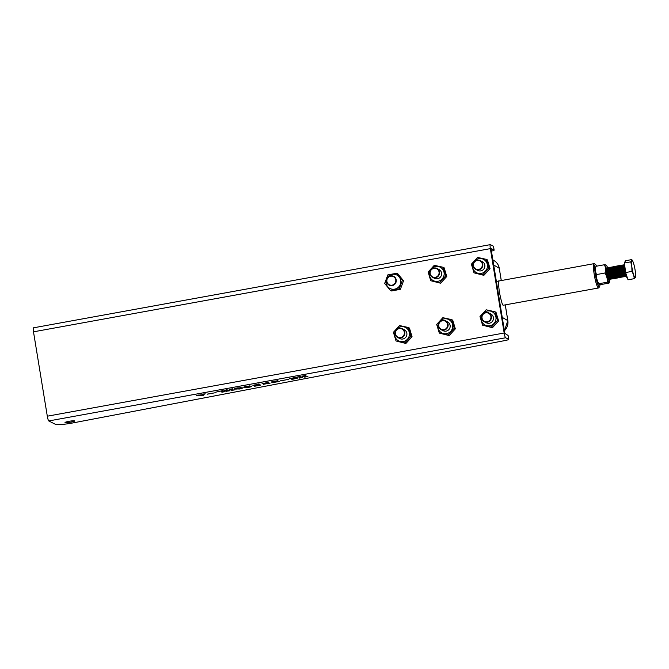 <?xml version="1.0" encoding="UTF-8"?>
<svg xmlns="http://www.w3.org/2000/svg" width="669" height="669" viewBox="0 0 669 669"><rect width="100%" height="100%" fill="white"/><g stroke="black" fill="none" stroke-linecap="round" stroke-linejoin="round"><path stroke-width="1" d="M69.058 421.303A4.942 0.569 -9.3 0 1 74.786 420.926A4.942 0.569 -9.3 0 1 70.738 422.156A4.942 0.569 -9.3 0 1 65.018 422.532A4.942 0.569 -9.3 0 1 69.058 421.303M73.423 422.825A14.835 1.698 -9.3 0 1 72.428 423.017A14.835 1.698 -9.3 0 1 55.477 424.355L48.778 420.943A4.449 0.677 -100.3 0 1 47.307 416.193L33.492 331.824A4.449 0.677 -100.3 0 1 33.45 327.827L490.31 244.645A4.449 0.677 79.7 0 0 490.352 248.634L504.167 333.011A4.449 0.677 79.7 0 0 505.639 337.761L508.666 339.308A4.942 0.569 -9.3 0 1 508.741 339.384A4.942 0.569 -9.3 0 1 505.036 340.546L73.423 422.825M490.31 244.645A4.449 0.677 79.7 0 1 490.394 244.662L493.421 246.2A4.942 0.569 -9.3 0 1 493.496 246.276L494.132 250.156A4.942 0.569 -9.3 0 1 491.372 251.126M207.156 394.217L215.125 392.762L207.147 394.15M226.339 391.332L226.95 391.156L225.185 390.261L223.981 390.353L227.201 389.759L226.373 390.044L227.251 390.495L231.323 389.751L229.241 389.391L232.461 388.806L231.633 389.082L233.389 389.985L234.602 389.893L231.374 390.479L232.202 390.203L231.415 389.793L227.343 390.537L229.342 390.847L226.95 391.156M226.916 389.818L226.306 389.734M232.176 388.856L231.608 388.957M231.599 390.378L232.16 389.91L231.415 389.793M245.924 387.368L244.051 387.435C243.198 387.209 244.034 386.799 246.56 386.214L251.352 386.105C252.171 386.348 251.31 386.749 248.759 387.334L243.842 387.234M270.067 383.086L263.285 384.324L267.926 382.467L262.005 383.797L268.595 382.225L264.615 384.065L270.117 383.145M268.47 383.295L269.022 383.153M280.445 380.87L288.414 379.415L280.436 380.812M299.628 377.993L300.239 377.809L298.474 376.915L297.27 377.007L300.49 376.421L299.662 376.697L300.54 377.149L304.612 376.404L302.53 376.045L305.75 375.46L304.922 375.744L307.891 376.547L304.663 377.132L305.499 376.856L304.704 376.455L300.632 377.191L302.631 377.508L299.403 378.094L300.197 377.533M300.205 376.471L299.637 376.572M305.465 375.51L304.922 375.744M304.888 377.032L305.449 376.563L304.704 376.455M297.722 378.052L291.717 379.515L296.727 378.253L289.501 378.796L295.631 377.283L296.852 377.492L290.522 378.612L297.764 378.094M296.693 378.06L297.446 377.993M272.801 382.484L274.558 381.94L271.204 382.15L274.407 381.146L277.969 380.778L272.592 381.915L276.314 381.581L274.139 382.35L279.165 381.506L272.76 382.559M277.969 380.778L277.309 380.761M274.031 381.999L273.011 382.367M277.76 381.69L278.245 381.556M252.982 385.319L259.697 384.14L254.354 385.294L259.748 384.524L260.559 385.168L254.621 386.247L259.923 385.16L259.329 384.683L252.907 385.444M259.697 384.14L258.175 384.157M258.217 384.399L258.401 383.981M254.187 384.876L254.354 385.294M236.767 389.032L234.894 389.107C234.041 388.873 234.878 388.472 237.403 387.886L242.186 387.777C243.014 388.012 242.153 388.421 239.602 389.007L234.685 388.898M222.233 392.084L222.702 391.925L220.946 391.031L215.468 392.235L222.961 390.537L222.133 390.813L223.889 391.716L225.102 391.624L221.874 392.21L222.66 391.641L221.138 390.863M222.593 390.604L222.133 390.813M203.777 394.25L202.598 394.242L205.241 393.824L204.371 394.074L203.56 395.546L202.481 395.78L196.494 395.354L203.577 394.618L203.736 393.932M491.013 248.542L504.844 333.354L508.03 335.428A4.942 0.569 -9.3 0 1 508.106 335.504L508.741 339.384M491.029 248.542L494.056 250.081A4.942 0.569 -9.3 0 1 494.132 250.156M298.675 376.747L300.239 377.809M303.935 375.794L304.612 376.404M306.435 376.513L305.474 376.689M304.838 376.739L305.449 376.563L304.838 376.739M301.175 377.467L300.214 377.642M290.463 378.57L289.669 378.562M272.551 381.89L271.38 381.907M269.766 383.053L269.197 383.237M264.606 384.065L263.41 384.081M254.463 385.336L253.024 385.285M259.497 384.566L259.923 385.16M251.444 386.164L250.206 386.715M245.088 386.548L245.414 387.192L248.667 387.292C250.306 386.841 250.741 386.531 249.997 386.356L246.652 386.264C245.013 386.715 244.595 387.025 245.414 387.192M249.947 386.063L249.412 385.888M242.278 387.828L241.041 388.38M235.931 388.212L236.249 388.856L239.51 388.957C241.141 388.505 241.584 388.196 240.832 388.02L237.495 387.928C235.848 388.38 235.438 388.689 236.249 388.856M240.781 387.736L240.246 387.56M226.9 390.863L226.289 391.047L226.9 390.863L225.386 390.094M230.646 389.132L231.323 389.751M233.147 389.86L232.185 390.035M231.549 390.086L232.16 389.91L231.549 390.086M227.886 390.813L226.925 390.989M223.647 391.591L222.685 391.758M222.183 391.791L222.66 391.641L222.183 391.791M204.237 393.941L203.56 395.546M202.431 395.488L198.267 395.028M200.549 395.228L202.983 395.504L203.543 394.685L200.541 395.17M596.589 266.17A11.373 1.739 79.7 0 0 595.577 264.523A11.373 1.739 79.7 0 0 595.502 264.472A11.373 1.739 79.7 0 0 595.393 274.641A11.373 1.739 79.7 0 0 599.156 286.784A11.373 1.739 79.7 0 0 599.608 286.641L598.839 287.77A12.368 1.89 -100.3 0 1 598.579 287.971L503.247 305.24C502.469 305.407 501.173 301 499.375 292.01C498.305 283.455 498.271 279.784 499.275 280.997L499.074 280.947M501.265 280.554L499.258 268.269L493.647 264.983L502.218 317.357L507.83 320.643L505.262 304.964M598.579 287.971A12.368 1.89 -100.3 0 1 598.354 287.929A12.368 1.89 -100.3 0 1 594.381 275.436A12.368 1.89 -100.3 0 1 594.147 263.636A12.368 1.89 -100.3 0 1 594.381 263.678A12.368 1.89 -100.3 0 1 594.465 263.737A12.368 1.89 -100.3 0 1 594.549 263.803M599.608 286.641A11.373 1.739 79.7 0 0 599.976 284.559M490.895 316.504A4.549 4.466 -63 0 0 485.744 312.849A4.549 4.466 -63 0 0 482.048 318.118A4.549 4.466 -63 0 0 487.208 321.772A4.549 4.466 -63 0 0 490.895 316.504M481.73 318.227A4.942 4.859 117 0 1 488.788 312.941A4.942 4.859 117 0 1 489.407 321.296A4.942 4.859 117 0 1 481.73 318.227M482.324 264.138A4.549 4.466 -63 0 0 477.164 260.484A4.549 4.466 -63 0 0 473.476 265.752A4.549 4.466 -63 0 0 478.628 269.406A4.549 4.466 -63 0 0 482.324 264.138M473.159 265.852A4.942 4.859 117 0 1 480.208 260.567A4.942 4.859 117 0 1 480.827 268.921A4.942 4.859 117 0 1 473.159 265.852M439.04 272.015A4.549 4.466 -63 0 0 433.888 268.361A4.549 4.466 -63 0 0 430.192 273.629A4.549 4.466 -63 0 0 435.343 277.284A4.549 4.466 -63 0 0 439.04 272.015M429.874 273.73A4.942 4.859 117 0 1 436.932 268.453A4.942 4.859 117 0 1 437.551 276.799A4.942 4.859 117 0 1 429.874 273.73M447.62 324.39A4.549 4.466 -63 0 0 442.46 320.735A4.549 4.466 -63 0 0 438.772 326.004A4.549 4.466 -63 0 0 443.923 329.658A4.549 4.466 -63 0 0 447.62 324.39M438.454 326.104A4.942 4.859 117 0 1 445.504 320.819A4.942 4.859 117 0 1 446.123 329.173A4.942 4.859 117 0 1 438.454 326.104M404.335 332.267A4.549 4.466 -63 0 0 399.184 328.613A4.549 4.466 -63 0 0 395.488 333.881A4.549 4.466 -63 0 0 400.639 337.536A4.549 4.466 -63 0 0 404.335 332.267M395.17 333.982A4.942 4.859 117 0 1 402.22 328.705A4.942 4.859 117 0 1 402.838 337.051A4.942 4.859 117 0 1 395.17 333.982M395.755 279.901A4.549 4.466 -63 0 0 390.604 276.238A4.549 4.466 -63 0 0 386.908 281.507A4.549 4.466 -63 0 0 392.067 285.161A4.549 4.466 -63 0 0 395.755 279.901M386.59 281.616A4.942 4.859 117 0 1 393.648 276.33A4.942 4.859 117 0 1 394.267 284.685A4.942 4.859 117 0 1 386.59 281.616M489.75 313.585A4.942 4.859 117 0 1 493.337 319.439A4.942 4.859 117 0 1 485.385 322.149M495.829 319.991A7.543 7.401 117 0 1 486.907 325.736A7.543 7.401 117 0 1 481.354 316.797A7.543 7.401 117 0 1 490.285 311.052A7.543 7.401 117 0 1 495.829 319.991M479.982 316.537L482.592 325.209L491.364 327.141L497.519 320.409L494.909 311.737L486.137 309.797L479.982 316.537M494.909 311.737L496.005 312.298L498.622 320.969L492.459 327.701L482.592 325.209M498.622 320.969L497.519 320.409M492.459 327.701L491.364 327.141M446.466 321.471A4.942 4.859 117 0 1 450.061 327.325A4.942 4.859 117 0 1 442.109 330.034M452.553 327.869A7.543 7.401 117 0 1 443.622 333.614A7.543 7.401 117 0 1 438.07 324.674A7.543 7.401 117 0 1 447.001 318.929A7.543 7.401 117 0 1 452.553 327.869M436.698 324.415L439.307 333.087L448.079 335.027L454.234 328.287L451.625 319.615L442.861 317.683L436.698 324.415M451.625 319.615L452.729 320.175L455.338 328.847L449.175 335.587L439.307 333.087M455.338 328.847L454.234 328.287M449.175 335.587L448.079 335.027M403.181 329.349A4.942 4.859 117 0 1 406.777 335.202A4.942 4.859 117 0 1 398.824 337.912M409.269 335.754A7.543 7.401 117 0 1 400.338 341.499A7.543 7.401 117 0 1 394.794 332.552A7.543 7.401 117 0 1 403.725 326.815A7.543 7.401 117 0 1 409.269 335.754M393.414 332.292L396.031 340.973L404.795 342.904L410.958 336.173L408.349 327.501L399.577 325.56L393.414 332.292M408.349 327.501L409.445 328.061L412.054 336.733L405.899 343.465L396.031 340.973M412.054 336.733L410.958 336.173M405.899 343.465L404.795 342.904M399.268 288.782L402.437 280.219L396.725 273.261L397.821 273.822L403.541 280.779L400.363 289.343L391.482 290.965L390.378 290.405L399.268 288.782L400.363 289.343M400.731 280.42A7.543 7.401 -63 0 0 392.185 274.357A7.543 7.401 -63 0 0 386.063 283.087A7.543 7.401 -63 0 0 394.61 289.15A7.543 7.401 -63 0 0 400.731 280.42M396.725 273.261L387.836 274.884L384.667 283.447L390.378 290.405M402.437 280.219L403.541 280.779M437.894 269.097A4.942 4.859 117 0 1 441.481 274.951A4.942 4.859 117 0 1 433.529 277.66M443.973 275.503A7.543 7.401 117 0 1 435.042 281.248A7.543 7.401 117 0 1 429.498 272.3A7.543 7.401 117 0 1 438.429 266.563A7.543 7.401 117 0 1 443.973 275.503M428.127 272.04L430.736 280.721L439.5 282.653L445.663 275.921L443.054 267.249L434.281 265.309L428.127 272.04M443.054 267.249L444.149 267.809L446.758 276.481L440.603 283.213L430.736 280.721M446.758 276.481L445.663 275.921M440.603 283.213L439.5 282.653M481.17 261.219A4.942 4.859 117 0 1 484.766 267.073A4.942 4.859 117 0 1 476.813 269.783M487.258 267.617A7.543 7.401 117 0 1 478.327 273.362A7.543 7.401 117 0 1 472.782 264.422A7.543 7.401 117 0 1 481.705 258.677A7.543 7.401 117 0 1 487.258 267.617M471.402 264.163L474.012 272.835L482.784 274.775L488.947 268.035L486.33 259.363L477.566 257.431L471.402 264.163M486.33 259.363L487.433 259.923L490.043 268.595L483.888 275.335L474.012 272.835M490.043 268.595L488.947 268.035M483.888 275.335L482.784 274.775M608.38 268.21L608.088 267.859A5.937 0.903 79.7 0 0 607.812 267.684L607.628 267.717A5.937 0.903 79.7 0 0 607.427 267.976L607.151 268.821A5.126 0.786 79.7 0 0 608.272 277.091A5.126 0.786 79.7 0 0 608.915 278.538L609.476 279.232A5.937 0.903 79.7 0 0 609.76 279.399L609.936 279.366A5.937 0.903 79.7 0 0 610.136 279.107L610.287 278.672M607.427 267.976A5.937 0.903 79.7 0 0 608.731 277.551A5.937 0.903 79.7 0 0 609.476 279.232M607.285 268.411L607 268.06A5.937 0.903 79.7 0 0 606.716 267.884A5.937 0.903 79.7 0 0 606.532 271.48A5.937 0.903 79.7 0 0 607.82 277.719A5.937 0.903 79.7 0 0 608.849 279.567A5.937 0.903 79.7 0 0 609.049 279.308L609.191 278.873M609.467 268.01L609.183 267.659A5.937 0.903 79.7 0 0 608.907 267.491L608.723 267.525A5.937 0.903 79.7 0 0 608.522 267.776L608.238 268.62A5.126 0.786 79.7 0 0 609.367 276.891A5.126 0.786 79.7 0 0 610.011 278.337L610.571 279.032A5.937 0.903 79.7 0 0 610.847 279.199L611.031 279.165A5.937 0.903 79.7 0 0 611.232 278.906L611.374 278.48M608.522 267.776A5.937 0.903 79.7 0 0 609.827 277.359A5.937 0.903 79.7 0 0 610.571 279.032M607.812 267.684A5.937 0.903 79.7 0 0 607.628 271.279A5.937 0.903 79.7 0 0 608.915 277.518A5.937 0.903 79.7 0 0 609.936 279.366M610.563 267.809L610.279 267.458A5.937 0.903 79.7 0 0 609.994 267.291L609.819 267.324A5.937 0.903 79.7 0 0 609.618 267.575L609.334 268.428A5.126 0.786 79.7 0 0 610.454 276.69A5.126 0.786 79.7 0 0 611.098 278.137L611.667 278.831A5.937 0.903 79.7 0 0 611.943 278.998L612.127 278.965A5.937 0.903 79.7 0 0 612.327 278.714L612.47 278.279M609.618 267.575A5.937 0.903 79.7 0 0 610.914 277.158A5.937 0.903 79.7 0 0 611.667 278.831M608.907 267.491A5.937 0.903 79.7 0 0 608.715 271.079A5.937 0.903 79.7 0 0 610.003 277.326A5.937 0.903 79.7 0 0 611.031 279.165M611.658 267.617L611.366 267.257A5.937 0.903 79.7 0 0 611.09 267.09L610.906 267.123A5.937 0.903 79.7 0 0 610.705 267.383L610.429 268.227A5.126 0.786 79.7 0 0 611.55 276.498A5.126 0.786 79.7 0 0 612.194 277.936L612.754 278.63A5.937 0.903 79.7 0 0 613.038 278.806L613.214 278.772A5.937 0.903 79.7 0 0 613.414 278.513L613.565 278.078M610.705 267.383A5.937 0.903 79.7 0 0 612.01 276.958A5.937 0.903 79.7 0 0 612.754 278.63M609.994 267.291A5.937 0.903 79.7 0 0 609.81 270.878A5.937 0.903 79.7 0 0 611.098 277.125A5.937 0.903 79.7 0 0 612.127 278.965M612.754 267.416L612.461 267.065A5.937 0.903 79.7 0 0 612.185 266.889L612.001 266.923A5.937 0.903 79.7 0 0 611.801 267.182L611.516 268.026A5.126 0.786 79.7 0 0 612.645 276.297A5.126 0.786 79.7 0 0 613.289 277.744L613.849 278.429A5.937 0.903 79.7 0 0 614.125 278.605L614.309 278.572A5.937 0.903 79.7 0 0 614.51 278.312L614.652 277.878M611.801 267.182A5.937 0.903 79.7 0 0 613.105 276.757A5.937 0.903 79.7 0 0 613.849 278.429M611.09 267.09A5.937 0.903 79.7 0 0 610.906 270.686A5.937 0.903 79.7 0 0 612.194 276.924A5.937 0.903 79.7 0 0 613.214 278.772M613.841 267.215L613.557 266.864A5.937 0.903 79.7 0 0 613.281 266.688L613.097 266.722A5.937 0.903 79.7 0 0 612.896 266.981L612.612 267.826A5.126 0.786 79.7 0 0 613.732 276.096A5.126 0.786 79.7 0 0 614.385 277.543L614.945 278.237A5.937 0.903 79.7 0 0 615.221 278.404L615.405 278.371A5.937 0.903 79.7 0 0 615.605 278.112L615.748 277.677M612.896 266.981A5.937 0.903 79.7 0 0 614.192 276.556A5.937 0.903 79.7 0 0 614.945 278.237M612.185 266.889A5.937 0.903 79.7 0 0 612.001 270.485A5.937 0.903 79.7 0 0 613.289 276.723A5.937 0.903 79.7 0 0 614.309 278.572M614.936 267.015L614.644 266.663A5.937 0.903 79.7 0 0 614.368 266.496L614.184 266.53A5.937 0.903 79.7 0 0 613.991 266.78L613.707 267.625A5.126 0.786 79.7 0 0 614.828 275.896A5.126 0.786 79.7 0 0 615.472 277.342L616.04 278.036A5.937 0.903 79.7 0 0 616.316 278.204L616.5 278.17A5.937 0.903 79.7 0 0 616.693 277.911L616.843 277.484M613.991 266.78A5.937 0.903 79.7 0 0 615.288 276.364A5.937 0.903 79.7 0 0 616.04 278.036M613.281 266.688A5.937 0.903 79.7 0 0 613.088 270.284A5.937 0.903 79.7 0 0 614.376 276.531A5.937 0.903 79.7 0 0 615.405 278.371M616.032 266.822L615.739 266.463A5.937 0.903 79.7 0 0 615.463 266.295L615.279 266.329A5.937 0.903 79.7 0 0 615.079 266.58L614.794 267.433A5.126 0.786 79.7 0 0 615.923 275.695A5.126 0.786 79.7 0 0 616.567 277.142L617.127 277.836A5.937 0.903 79.7 0 0 617.403 278.003L617.587 277.969A5.937 0.903 79.7 0 0 617.788 277.719L617.939 277.284M615.079 266.58A5.937 0.903 79.7 0 0 616.383 276.163A5.937 0.903 79.7 0 0 617.127 277.836M614.368 266.496A5.937 0.903 79.7 0 0 614.184 270.084A5.937 0.903 79.7 0 0 615.472 276.33A5.937 0.903 79.7 0 0 616.5 278.17M617.119 266.622L616.835 266.262A5.937 0.903 79.7 0 0 616.559 266.095L616.375 266.128A5.937 0.903 79.7 0 0 616.174 266.387L615.89 267.232A5.126 0.786 79.7 0 0 617.01 275.503A5.126 0.786 79.7 0 0 617.663 276.949L618.223 277.635A5.937 0.903 79.7 0 0 618.499 277.811L618.683 277.777A5.937 0.903 79.7 0 0 618.884 277.518L619.026 277.083M616.174 266.387A5.937 0.903 79.7 0 0 617.479 275.963A5.937 0.903 79.7 0 0 618.223 277.635M615.463 266.295A5.937 0.903 79.7 0 0 615.279 269.883A5.937 0.903 79.7 0 0 616.567 276.13A5.937 0.903 79.7 0 0 617.587 277.969M618.215 266.421L617.93 266.07A5.937 0.903 79.7 0 0 617.646 265.894L617.47 265.928A5.937 0.903 79.7 0 0 617.27 266.187L616.985 267.031A5.126 0.786 79.7 0 0 618.106 275.302A5.126 0.786 79.7 0 0 618.75 276.749L619.318 277.434A5.937 0.903 79.7 0 0 619.594 277.61L619.778 277.576A5.937 0.903 79.7 0 0 619.979 277.317L620.121 276.882M617.27 266.187A5.937 0.903 79.7 0 0 618.566 275.762A5.937 0.903 79.7 0 0 619.318 277.434M616.559 266.095A5.937 0.903 79.7 0 0 616.366 269.691A5.937 0.903 79.7 0 0 617.654 275.929A5.937 0.903 79.7 0 0 618.683 277.777M619.31 266.22L619.017 265.869A5.937 0.903 79.7 0 0 618.741 265.693L618.557 265.727A5.937 0.903 79.7 0 0 618.357 265.986L618.081 266.831A5.126 0.786 79.7 0 0 619.201 275.101A5.126 0.786 79.7 0 0 619.845 276.548L620.406 277.242A5.937 0.903 79.7 0 0 620.69 277.409L620.865 277.376A5.937 0.903 79.7 0 0 621.066 277.117L621.217 276.682M618.357 265.986A5.937 0.903 79.7 0 0 619.661 275.561A5.937 0.903 79.7 0 0 620.406 277.242M617.646 265.894A5.937 0.903 79.7 0 0 617.462 269.49A5.937 0.903 79.7 0 0 618.75 275.728A5.937 0.903 79.7 0 0 619.778 277.576M620.397 266.019L620.113 265.668A5.937 0.903 79.7 0 0 619.837 265.501L619.653 265.534A5.937 0.903 79.7 0 0 619.452 265.785L619.168 266.63A5.126 0.786 79.7 0 0 620.297 274.9A5.126 0.786 79.7 0 0 620.941 276.347L621.501 277.041A5.937 0.903 79.7 0 0 621.777 277.209L621.961 277.175A5.937 0.903 79.7 0 0 622.162 276.916L622.304 276.489M619.452 265.785A5.937 0.903 79.7 0 0 620.757 275.369A5.937 0.903 79.7 0 0 621.501 277.041M618.741 265.693A5.937 0.903 79.7 0 0 618.557 269.289A5.937 0.903 79.7 0 0 619.845 275.536A5.937 0.903 79.7 0 0 620.865 277.376M621.493 265.827L621.208 265.468A5.937 0.903 79.7 0 0 620.924 265.3L620.748 265.334A5.937 0.903 79.7 0 0 620.548 265.585L620.263 266.438A5.126 0.786 79.7 0 0 621.384 274.7A5.126 0.786 79.7 0 0 622.028 276.146L622.596 276.841A5.937 0.903 79.7 0 0 622.872 277.008L623.056 276.974A5.937 0.903 79.7 0 0 623.257 276.723L623.399 276.289M620.548 265.585A5.937 0.903 79.7 0 0 621.844 275.168A5.937 0.903 79.7 0 0 622.596 276.841M619.837 265.501A5.937 0.903 79.7 0 0 619.645 269.089A5.937 0.903 79.7 0 0 620.932 275.335A5.937 0.903 79.7 0 0 621.961 277.175M622.588 265.626L622.295 265.267A5.937 0.903 79.7 0 0 622.019 265.1L621.836 265.133A5.937 0.903 79.7 0 0 621.635 265.392L621.359 266.237A5.126 0.786 79.7 0 0 622.479 274.507A5.126 0.786 79.7 0 0 623.123 275.954L623.684 276.64A5.937 0.903 79.7 0 0 623.968 276.815L624.144 276.782A5.937 0.903 79.7 0 0 624.344 276.523L624.495 276.088M621.635 265.392A5.937 0.903 79.7 0 0 622.939 274.967A5.937 0.903 79.7 0 0 623.684 276.64M620.924 265.3A5.937 0.903 79.7 0 0 620.74 268.888A5.937 0.903 79.7 0 0 622.028 275.135A5.937 0.903 79.7 0 0 623.056 276.974M623.684 265.426L623.391 265.075A5.937 0.903 79.7 0 0 623.115 264.899L622.931 264.932A5.937 0.903 79.7 0 0 622.73 265.192L622.446 266.036A5.126 0.786 79.7 0 0 623.575 274.307A5.126 0.786 79.7 0 0 624.219 275.753L624.779 276.439A5.937 0.903 79.7 0 0 625.055 276.615L625.239 276.581A5.937 0.903 79.7 0 0 625.44 276.322L625.582 275.887M622.73 265.192A5.937 0.903 79.7 0 0 624.035 274.767A5.937 0.903 79.7 0 0 624.779 276.439M622.019 265.1A5.937 0.903 79.7 0 0 621.836 268.695A5.937 0.903 79.7 0 0 623.123 274.934A5.937 0.903 79.7 0 0 624.144 276.782M624.261 264.707A5.937 0.903 79.7 0 0 624.21 264.698L624.026 264.732A5.937 0.903 79.7 0 0 623.826 264.991L623.541 265.836A5.126 0.786 79.7 0 0 624.662 274.106A5.126 0.786 79.7 0 0 625.314 275.553L625.875 276.247A5.937 0.903 79.7 0 0 626.151 276.414L626.335 276.381A5.937 0.903 79.7 0 0 626.385 276.364M623.826 264.991A5.937 0.903 79.7 0 0 625.122 274.566A5.937 0.903 79.7 0 0 625.875 276.247M623.115 264.899A5.937 0.903 79.7 0 0 622.931 268.495A5.937 0.903 79.7 0 0 624.219 274.733A5.937 0.903 79.7 0 0 625.239 276.581M624.21 264.698A5.937 0.903 79.7 0 0 624.018 268.294A5.937 0.903 79.7 0 0 625.306 274.541A5.937 0.903 79.7 0 0 626.335 276.381M624.963 261.78L624.537 262.415A8.229 1.254 79.7 0 0 624.52 267.851A8.229 1.254 79.7 0 0 626.234 275.912A8.229 1.254 79.7 0 0 627.447 278.404L627.572 278.496M634.329 278.655L627.999 279.809L625.632 272.542L631.962 271.388L633.627 274.934L634.329 278.655L635.458 276.389L635.374 277.434A8.772 1.338 79.7 0 0 635.55 276.74A8.772 1.338 79.7 0 0 635.316 271.53A8.772 1.338 79.7 0 0 633.51 263.126A8.772 1.338 79.7 0 0 632.707 261.119A8.772 1.338 79.7 0 0 631.762 260.626L630.725 261.847L631.82 266.53L631.962 271.388M625.632 272.542L624.394 263.001L630.725 261.847M624.394 263.001L625.515 260.734L631.845 259.58L631.762 260.626A8.772 1.338 79.7 0 0 631.82 266.53A8.772 1.338 79.7 0 0 633.627 274.934A8.772 1.338 79.7 0 0 635.374 277.434M624.854 262.072L625.055 261.654M632.707 261.119L631.845 259.58M608.849 279.567L608.782 279.575A5.937 0.903 -100.3 0 1 608.497 279.408A5.937 0.903 -100.3 0 1 606.708 273.228A5.937 0.903 -100.3 0 1 606.449 268.152A5.937 0.903 -100.3 0 1 606.683 267.893L606.649 267.901M609.702 279.399A8.53 1.305 -100.3 0 1 609.534 281.766A8.53 1.305 -100.3 0 1 606.265 273.002A8.53 1.305 -100.3 0 1 606.582 265.585A8.53 1.305 -100.3 0 1 607.577 267.742M606.181 265.635C606.616 265.15 606.03 264.857 604.433 264.74C605.629 267.316 605.813 270.075 604.985 273.027C606.766 275.896 607.536 278.948 607.285 282.201C608.89 282.31 609.467 282.611 609.033 283.087L600.611 284.626C599.014 284.517 598.429 284.216 598.864 283.731L607.285 282.201M596.004 266.279C595.176 269.231 595.36 271.99 596.564 274.558C596.313 277.811 597.082 280.871 598.864 283.731L598.788 284.191L598.454 283.781A8.53 1.305 -100.3 0 1 595.878 274.892A8.53 1.305 -100.3 0 1 595.51 267.6L596.004 266.279L604.433 264.74M609.534 281.766L609.033 283.087M596.564 274.558L604.985 273.027M505.639 337.761L48.778 420.943M47.307 416.193L504.167 333.011M490.352 248.634L33.492 331.824M493.421 246.2L494.056 250.081M508.666 339.308L508.03 335.428M501.29 280.545L499.258 268.269A11.231 11.022 -63 0 0 494.291 260.743C497.034 262.541 498.698 265.066 499.291 268.311L499.266 268.361M504.409 330.737A11.231 11.022 -63 0 0 507.83 320.643L504.418 330.787M494.291 260.743L492.794 259.798M505.287 304.955L507.863 320.685M594.147 263.636L496.339 281.448M595.577 264.523L594.465 263.737M488.788 312.941L490.837 313.987M484.297 321.756L486.346 322.801M480.208 260.567L482.265 261.612M475.718 269.381L477.775 270.427M436.932 268.453L438.981 269.498M432.442 277.267L434.49 278.312M445.504 320.819L447.553 321.864M441.013 329.633L443.07 330.678M402.22 328.705L404.277 329.75M397.737 337.519L399.786 338.564"/></g></svg>
